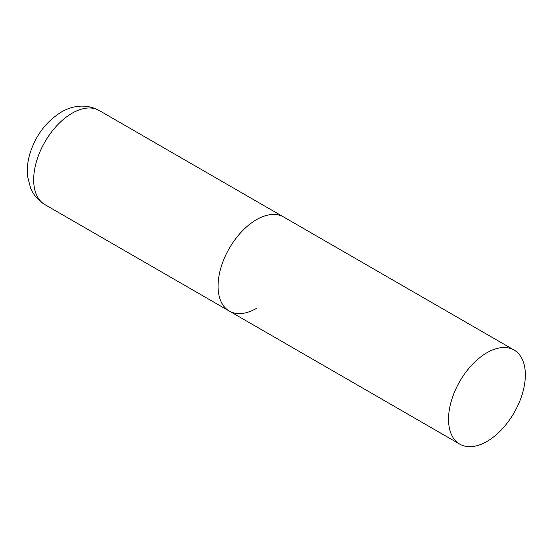 <?xml version="1.0" encoding="UTF-8"?>
<svg xmlns="http://www.w3.org/2000/svg" width="553" height="553" viewBox="0 0 553 553"><rect width="100%" height="100%" fill="white"/><g stroke="black" fill="none" stroke-linecap="round" stroke-linejoin="round"><path stroke-width="0.83" d="M256.468 308.38A54.325 31.362 -60 0 1 229.308 311.069A54.325 31.362 -60 0 1 220.979 267.541A54.325 31.362 -60 0 1 256.468 219.672A54.325 31.362 -60 0 1 283.627 216.983A54.325 31.362 120 0 0 241.765 231.534A54.325 31.362 120 0 0 218.055 286.205A54.325 31.362 120 0 0 229.308 311.069L44.924 204.624A54.325 31.362 -60 0 1 36.602 161.089A54.325 31.362 -60 0 1 72.09 113.22A54.325 31.362 -60 0 1 99.25 110.531C85.432 102.906 70.756 106.328 61.224 112.148C46.493 121.328 36.194 134.718 30.325 152.317C27.678 160.584 26.786 168.713 27.65 176.711L30.56 188.006C33.519 195.119 38.309 200.656 44.924 204.624M525.35 374.913A54.325 31.362 120 0 0 514.096 350.042A54.325 31.362 120 0 0 472.241 364.593A54.325 31.362 120 0 0 448.524 419.264A54.325 31.362 120 0 0 459.778 444.135A54.325 31.362 120 0 0 501.64 429.577A54.325 31.362 120 0 0 525.35 374.913M514.096 350.042L99.25 110.531M229.308 311.069L459.778 444.135"/></g></svg>
